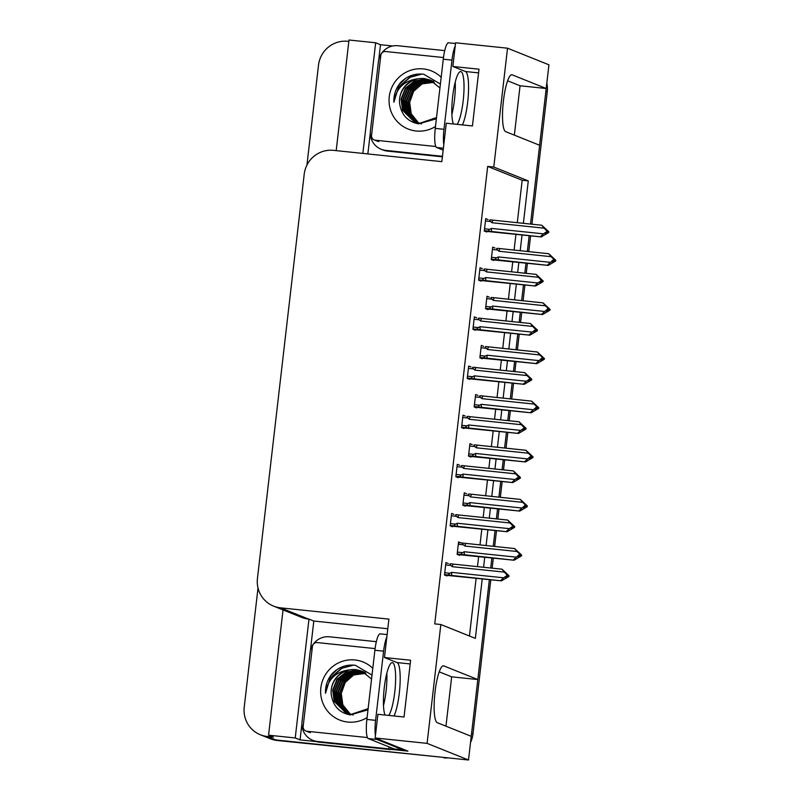<?xml version="1.0" encoding="UTF-8"?>
<svg xmlns="http://www.w3.org/2000/svg" width="800" height="800" viewBox="0 0 800 800"><rect width="100%" height="100%" fill="white"/><g stroke="black" fill="none" stroke-linecap="round" stroke-linejoin="round"><path stroke-width="1.2" d="M523.38 223.32L528.28 180.9L493.78 167.04L507.53 48.19L455.59 42.79L452.85 66.47L478.99 69.19L472.43 125.95L446.28 123.23L441.84 161.64L333.43 150.35A26.83 26.24 -68.1 0 0 304.21 174.24L257.44 578.5A26.83 26.24 -68.1 0 0 273.59 606.12A26.83 26.24 -68.1 0 0 280.5 607.83L388.91 619.12L384.46 657.52L397.06 662.58A28.62 5.73 -84.1 0 1 399.3 693.18A28.62 5.73 -84.1 0 1 394.03 715.97M452.85 66.47L465.45 71.52A28.62 5.73 -84.1 0 1 467.68 102.12A28.62 5.73 -84.1 0 1 462.42 124.91M507.53 48.19L548.94 64.82L546.2 88.5L512.21 74.85A28.62 5.73 95.9 0 0 511.89 74.77A28.62 5.73 95.9 0 0 503.31 101.83A28.62 5.73 95.9 0 0 505.64 131.62L539.63 145.27L530.51 224.07L545.86 91.43A26.83 26.24 111.9 0 0 546.04 88.48M490.8 579.75L472.96 733.95L471.58 733.39L489.38 579.6L477.81 679.55L451.67 676.83L445.96 726.17M477.81 679.55L443.82 665.91A28.62 5.73 95.9 0 0 443.5 665.83A28.62 5.73 95.9 0 0 434.92 692.88A28.62 5.73 95.9 0 0 437.25 722.67L471.24 736.32L468.5 760L275.92 739.95A26.83 26.24 111.9 0 1 269 738.24A26.83 26.24 111.9 0 0 275.92 739.95L442.36 757.28L277.3 740.5A26.83 26.24 111.9 0 1 270.38 738.79L260.37 734.77A26.83 26.24 111.9 0 1 244.23 707.15L258.01 587.99M514.35 135.11L520.06 85.78L546.2 88.5M529.17 235.65L527.34 251.51L529.17 235.65M526 263.1L524.83 273.2L526 263.1M523.49 284.79L521.65 300.65L523.49 284.79M520.31 312.23L519.14 322.34L520.31 312.23M517.8 333.92L515.97 349.79L517.8 333.92M514.63 361.37L513.46 371.47L514.63 361.37M512.12 383.06L510.28 398.92L512.12 383.06M508.94 410.51L507.77 420.61L508.94 410.51M506.43 432.2L504.6 448.06L506.43 432.2M503.26 459.64L502.09 469.75L503.26 459.64M500.75 481.33L498.91 497.19L500.75 481.33M497.57 508.78L496.4 518.88L497.57 508.78M495.06 530.47L493.23 546.33L495.06 530.47M491.88 557.92L490.72 568.02L491.88 557.92M310.39 650.58L313.81 621.05L387.79 628.75M316.13 741.57L300.06 739.9L301.89 724.07M384.46 657.52L410.61 660.24L404.04 717.01L377.9 714.29L375.16 737.97L407.94 751.13L390.58 749.32M378.78 59.53L380.49 44.72L392.7 45.99M367.85 153.93L370.27 133.01M283.05 609.92L268.56 735.18L295.23 737.96L308.98 619.11L313.81 621.05M295.23 737.96L300.06 739.9M362.86 153.41L375.66 42.78L380.49 44.72M273.59 606.12L301.54 617.34A26.83 26.24 -68.1 0 0 308.45 619.05L308.98 619.11M375.66 42.78L348.99 40L336.19 150.64M306.94 165.09L318.5 65.19A26.83 26.24 111.9 0 1 347.73 41.3L348.83 41.42M268.56 735.18L273.39 737.12L267.29 736.48A26.83 26.24 111.9 0 1 260.37 734.77M375.16 737.97L427.09 743.37L468.5 760M427.09 743.37L440.84 624.53L475.35 638.38L482.24 578.86M483.58 567.28L484.75 557.17M486.09 545.59L487.92 529.73M489.26 518.14L490.43 508.04M491.77 496.45L493.61 480.59M494.95 469L496.12 458.9M497.46 447.31L499.29 431.45M500.64 419.87L501.8 409.76M503.14 398.18L504.98 382.32M506.32 370.73L507.49 360.63M508.83 349.04L510.67 333.18M512.01 321.59L513.17 311.49M514.52 299.91L516.35 284.04M517.69 272.46L518.86 262.36M520.2 250.77L522.04 234.91M517.28 222.69L522.18 180.26L487.68 166.41L434.74 623.89L440.84 624.53M487.68 166.41L493.78 167.04M522.18 180.26L528.28 180.9M469.45 636.01L476.14 578.23M477.48 566.64L478.65 556.54M479.99 544.95L481.82 529.09M483.16 517.5L484.33 507.4M485.67 495.82L487.51 479.95M488.85 468.37L490.02 458.27M491.36 446.68L493.19 430.82M494.54 419.23L495.7 409.13M497.04 397.54L498.88 381.68M500.22 370.1L501.39 359.99M502.73 348.41L504.57 332.55M505.91 320.96L507.07 310.86M508.42 299.27L510.25 283.41M511.59 271.82L512.76 261.72M514.1 250.13L515.94 234.27M488.05 219.55L485.73 218.62L484.29 231.04L486.71 232.01L486.77 231.43M482.36 268.69L480.04 267.76L478.6 280.18L481.02 281.15L481.09 280.56M470.99 366.96L468.67 366.03L467.23 378.45L469.65 379.42L469.72 378.83M465.3 416.1L462.99 415.17L461.55 427.58L463.96 428.55L464.03 427.97M459.62 465.23L457.3 464.3L455.86 476.72L458.28 477.69L458.35 477.11M453.93 514.37L451.62 513.44L450.18 525.86L452.59 526.83L452.66 526.24M476.67 317.83L474.36 316.89L472.92 329.31L475.33 330.28L475.4 329.7M448.25 563.51L445.93 562.58L444.49 574.99L446.91 575.96L446.98 575.38M495 248.06L492.68 247.13L491.25 259.54L493.66 260.51L493.73 259.93M489.32 297.19L487 296.26L485.56 308.68L487.98 309.65L488.05 309.07M477.95 395.46L475.63 394.53L474.19 406.95L476.61 407.92L476.67 407.34M472.26 444.6L469.94 443.67L468.51 456.09L470.92 457.06L470.99 456.47M466.58 493.74L464.26 492.81L462.82 505.22L465.24 506.19L465.3 505.61M483.63 346.33L481.31 345.4L479.88 357.81L482.29 358.78L482.36 358.2M460.89 542.87L458.57 541.94L457.14 554.36L459.55 555.33L459.62 554.75M520.06 85.78L507.62 80.79M451.67 676.83L439.24 671.84M471.58 733.39A26.83 26.24 111.9 0 1 471.09 736.26M546.82 83.16A26.83 26.24 111.9 0 1 547.24 91.98L531.94 224.21M530.6 235.8L528.76 251.66M527.42 263.25L526.25 273.35M524.91 284.94L523.08 300.8M521.74 312.38L520.57 322.49M519.23 334.07L517.39 349.93M516.05 361.52L514.88 371.62M513.54 383.21L511.71 399.07M510.37 410.66L509.2 420.76M507.86 432.34L506.02 448.21M504.68 459.79L503.51 469.89M502.17 481.48L500.34 497.34M499 508.93L497.83 519.03M496.49 530.62L494.65 546.48M493.31 558.06L492.14 568.17M472.96 733.95A26.83 26.24 111.9 0 1 470.53 742.47M448.33 757.9A26.83 26.24 111.9 0 1 443.74 757.83M518.63 552.79L520.2 555.27L517.93 556.82L521.58 555.82L514.1 560.23L462.46 554.53C460.91 554.16 460.95 553.53 462.58 552.64L457.4 552.1M520.89 555.54L521.58 555.82M457.57 554.53L514.1 560.23M520.21 555.13L521.66 555.09L514.62 548.56L458.49 542.62M463.78 543.18C462.2 543.07 462.1 543.62 463.48 544.84L464.89 546.06L516.98 551.49L520.28 554.54M519.59 554.26L516.32 557.16L464.23 551.74L462.58 552.64M513.31 559.91L516.32 557.16M519.51 554.99L520.2 555.27M464.54 554.83A6.08 1.22 -84.1 0 1 464.23 551.74M465.86 543.48A6.08 1.22 95.9 0 0 464.89 546.06M521.66 555.09L519.11 552.84M516.98 551.49L514.62 548.56M520.24 554.93L520.97 554.82M520.18 555.28L520.91 555.36M521.64 555.28L520.95 555M445.66 564.93L450.84 565.47L452.25 566.7L504.34 572.12L501.98 569.19L509.02 575.73L507.57 575.76M509 575.91L505.78 573.19L507.64 575.17L506.95 574.9L507.55 575.9L505.28 577.45L505.97 577.73L508.27 575.99L508.94 576.45L501.46 580.86L451.9 575.47A6.08 1.22 -84.1 0 1 451.59 572.37L449.93 573.28L444.75 572.74M507.59 575.56L508.31 575.64M509.02 575.73L508.33 575.45M508.25 576.18L508.94 576.45M508.27 575.99L507.53 575.91L507.64 575.17M450.84 565.47C449.46 564.25 449.56 563.7 451.13 563.81L450.84 563.78M452.25 566.7A6.08 1.22 -84.1 0 1 453.22 564.11L451.13 563.81M501.98 569.19L453.22 564.11M504.34 572.12L506.95 574.9M451.9 575.47L449.82 575.16C448.27 574.79 448.31 574.17 449.93 573.28M500.67 580.54L503.68 577.8L451.59 572.37M506.86 575.62L503.68 577.8M444.93 575.17L501.46 580.86M524.32 503.65L525.88 506.13L523.61 507.68L527.26 506.68L519.79 511.09L468.15 505.39C466.6 505.02 466.64 504.4 468.26 503.51L463.08 502.97M526.57 506.41L527.26 506.68M463.25 505.4L519.79 511.09M525.9 505.99L527.35 505.96L520.31 499.42L469.17 494.01M469.46 494.04C467.89 493.93 467.79 494.48 469.17 495.7L470.58 496.93L522.67 502.35L525.97 505.4M525.28 505.13L522.01 508.03L469.92 502.6L468.26 503.51M518.99 510.77L522.01 508.03M525.19 505.85L525.88 506.13M470.23 505.7A6.08 1.22 -84.1 0 1 469.92 502.6M471.54 494.34A6.08 1.22 95.9 0 0 470.58 496.93M527.35 505.96L524.79 503.7M522.67 502.35L520.31 499.42M525.92 505.79L526.66 505.68M525.86 506.14L526.59 506.22M527.33 506.14L526.64 505.87M530 454.51L531.57 456.99L529.3 458.54L532.95 457.55L525.47 461.96L473.83 456.26C472.28 455.89 472.32 455.26 473.95 454.37L468.77 453.83M532.26 457.27L532.95 457.55M468.94 456.26L525.47 461.96M531.58 456.86L533.03 456.82L525.99 450.29L474.86 444.87M475.15 444.9C473.57 444.79 473.47 445.35 474.85 446.57L476.26 447.79L528.35 453.21L531.65 456.27M530.96 455.99L527.69 458.89L475.6 453.47L473.95 454.37M524.68 461.64L527.69 458.89M530.88 456.72L532.28 457.08M475.92 456.56A6.08 1.22 -84.1 0 1 475.6 453.47M477.23 445.21A6.08 1.22 95.9 0 0 476.26 447.79M533.03 456.82L530.48 454.56M528.35 453.21L525.99 450.29M531.61 456.66L532.34 456.54M533.01 457.01L532.32 456.73M535.69 405.38L537.25 407.86L534.98 409.41L538.63 408.41L531.16 412.82L479.52 407.12C477.97 406.75 478.01 406.12 479.63 405.23L474.45 404.7M537.94 408.14L538.63 408.41M474.62 407.12L531.16 412.82M537.27 407.72L538.72 407.68L531.68 401.15L480.54 395.74M480.83 395.77C479.26 395.66 479.16 396.21 480.54 397.43L481.95 398.65L534.04 404.08L537.34 407.13M536.65 406.85L533.38 409.75L481.29 404.33L479.63 405.23M530.37 412.5L533.38 409.75M536.56 407.58L537.97 407.95M481.6 407.42A6.08 1.22 -84.1 0 1 481.29 404.33M482.91 396.07A6.08 1.22 95.9 0 0 481.95 398.65M538.72 407.68L536.16 405.43M534.04 404.08L531.68 401.15M537.29 407.52L538.03 407.41M538.7 407.87L538.01 407.59M451.34 515.8L456.52 516.34L457.93 517.56L510.02 522.98L507.67 520.06L514.7 526.59L513.26 526.63M514.68 526.78L511.46 524.06L513.24 526.76L510.97 528.31L511.66 528.59L513.95 526.85L514.62 527.32L507.14 531.73L457.59 526.33A6.08 1.22 -84.1 0 1 457.28 523.24L455.62 524.14L450.44 523.6M513.28 526.43L513.99 526.5M514.7 526.59L514.01 526.31M513.93 527.04L514.62 527.32M513.95 526.85L513.22 526.78M456.52 516.34C455.14 515.12 455.24 514.56 456.82 514.67L456.53 514.64M457.93 517.56A6.08 1.22 -84.1 0 1 458.9 514.98L456.82 514.67M507.67 520.06L458.9 514.98M510.02 522.98L512.63 525.76M513.32 526.04L513.24 526.76M457.59 526.33L455.5 526.03C453.96 525.66 453.99 525.03 455.62 524.14M506.35 531.41L509.37 528.66L457.28 523.24M512.55 526.49L509.37 528.66M450.61 526.03L507.14 531.73M457.03 466.66L462.21 467.2L463.62 468.42L515.71 473.85L513.35 470.92L520.39 477.45L518.94 477.49M520.37 477.64L517.15 474.92L518.93 477.63L516.65 479.18L517.34 479.45L519.64 477.72L520.31 478.18L512.83 482.59L463.27 477.19A6.08 1.22 -84.1 0 1 462.96 474.1L461.31 475L456.12 474.47M518.96 477.29L519.68 477.36M520.39 477.45L519.7 477.18M519.62 477.9L520.31 478.18M519.64 477.72L518.9 477.64M462.21 467.2C460.83 465.98 460.93 465.43 462.5 465.54L462.21 465.51M463.62 468.42A6.08 1.22 -84.1 0 1 464.59 465.84L462.5 465.54M513.35 470.92L464.59 465.84M515.71 473.85L518.32 476.62M519.01 476.9L518.93 477.63M463.27 477.19L461.19 476.89C459.64 476.52 459.68 475.89 461.31 475M512.04 482.27L515.05 479.52L462.96 474.1M518.24 477.35L515.05 479.52M456.3 476.89L512.83 482.59M462.71 417.52L467.89 418.06L469.3 419.29L521.39 424.71L519.04 421.78L526.08 428.32L524.63 428.36M526.05 428.5L522.83 425.78L524.61 428.49L522.34 430.04L523.03 430.32L525.32 428.58L525.99 429.05L518.52 433.45L468.96 428.06A6.08 1.22 -84.1 0 1 468.65 424.96L466.99 425.87L461.81 425.33M524.65 428.15L525.36 428.23M526.08 428.32L525.38 428.04M525.3 428.77L525.99 429.05M525.32 428.58L524.59 428.51L524.69 427.76M467.89 418.06C466.52 416.84 466.61 416.29 468.19 416.4L467.9 416.37M469.3 419.29A6.08 1.22 -84.1 0 1 470.27 416.71L468.19 416.4M519.04 421.78L470.27 416.71M521.39 424.71L524 427.49M468.96 428.06L466.87 427.75C465.33 427.39 465.37 426.76 466.99 425.87M517.72 433.14L520.74 430.39L468.65 424.96M523.92 428.21L520.74 430.39M461.98 427.76L518.52 433.45M468.4 368.39L473.58 368.93L474.99 370.15L527.08 375.57L524.72 372.65L531.76 379.18L530.31 379.22M531.74 379.37L528.52 376.65L530.3 379.36L528.02 380.9L528.71 381.18L531.01 379.45L531.68 379.91L524.2 384.32L474.64 378.92A6.08 1.22 -84.1 0 1 474.33 375.83L472.68 376.73L467.5 376.19M530.34 379.02L531.05 379.09M531.76 379.18L531.07 378.9M530.99 379.63L531.68 379.91M531.01 379.45L530.27 379.37M473.58 368.93C472.2 367.71 472.3 367.15 473.87 367.27L473.58 367.23M474.99 370.15A6.08 1.22 -84.1 0 1 475.96 367.57L473.87 367.27M524.72 372.65L475.96 367.57M527.08 375.57L529.69 378.35M530.38 378.63L530.3 379.36M474.64 378.92L472.56 378.62C471.01 378.25 471.05 377.62 472.68 376.73M523.41 384L526.42 381.25L474.33 375.83M529.61 379.08L526.42 381.25M467.67 378.62L524.2 384.32M455.25 82.04A27.27 5.46 -84.1 0 1 454.47 99.9A27.27 5.46 -84.1 0 1 451.88 114.44M457.14 124.36A27.27 5.46 95.9 0 0 463.18 100.81A27.27 5.46 95.9 0 0 460.74 71.57A27.27 5.46 95.9 0 0 452.66 96.58A27.27 5.46 95.9 0 0 453.4 123.97M455.51 43.53L448.57 42.8A17.89 3.58 95.9 0 0 443.27 59.21L435.26 128.39A17.89 3.58 95.9 0 0 436.66 147.51L443.17 150.13M455.22 45.98A17.89 3.58 95.9 0 0 451.98 60.11L443.98 129.3A17.89 3.58 95.9 0 0 443.8 144.66M387.5 151.1L385.77 150.4A17.89 17.49 111.9 0 1 381.16 149.26L382.89 149.95A17.89 17.49 -68.1 0 0 387.5 151.1L442.4 156.81M381.16 149.26A17.89 17.49 111.9 0 1 370.4 130.85L378.4 61.67A17.89 17.49 111.9 0 1 397.88 45.74L444.73 50.62M385.77 150.4L442.46 156.3M386.86 673.09A27.27 5.46 -84.1 0 1 386.08 690.95A27.27 5.46 -84.1 0 1 383.49 705.5M388.75 715.42A27.27 5.46 95.9 0 0 394.79 691.86A27.27 5.46 95.9 0 0 392.36 662.62A27.27 5.46 95.9 0 0 384.27 687.64A27.27 5.46 95.9 0 0 385.01 715.03M387.12 634.58L380.18 633.86A17.89 3.58 95.9 0 0 374.88 650.26L366.88 719.44A17.89 3.58 95.9 0 0 368.28 738.57L394.09 748.93L402.8 749.84A17.89 3.58 -84.1 0 1 402.89 749.1M386.83 637.04A17.89 3.58 95.9 0 0 383.6 651.17L375.59 720.35A17.89 3.58 95.9 0 0 375.42 735.71M376.09 738.34A17.89 3.58 95.9 0 0 376.99 739.47L402.8 749.84M319.11 742.15L317.38 741.46A17.89 17.49 111.9 0 1 312.77 740.31L314.5 741.01A17.89 17.49 -68.1 0 0 319.11 742.15L390.57 749.59A17.89 17.49 111.9 0 1 390.75 747.59M312.77 740.31A17.89 17.49 111.9 0 1 302.01 721.9L310.01 652.72A17.89 17.49 111.9 0 1 329.49 636.8L376.35 641.68M390.57 749.59L388.84 748.9A17.89 17.49 111.9 0 1 389.02 746.9M317.38 741.46L388.84 748.9M435.48 126.5A31.3 30.61 111.9 0 1 416.16 131A31.3 30.61 111.9 0 1 389.25 96.78A31.3 30.61 111.9 0 1 423.34 68.91A31.3 30.61 111.9 0 1 441.18 77.27M430.18 80.05L424.56 78.68C410.36 76.73 396.92 90.84 399.92 105.14C402.05 115.61 408.27 121.85 418.56 123.86L436.38 118.79M440.4 84.04L423.73 74.23C414.76 73.22 407.06 75.99 400.62 82.54C395.83 88.24 393.59 94.8 393.89 102.21C395.91 88.77 403.62 81 417.01 78.9A22.36 21.87 -68.1 0 0 399.92 105.14M430.82 80.33L425.85 79.2L414.47 80.98L405.41 88.21L401.07 98.93L402.56 110.27L414.16 121.8L419.86 123.2L436.51 117.59M439.94 87.97L429.96 79.96L424.12 78.51L417.01 78.9M431.9 80.74L431.25 80.5M431.03 80.43L426.28 79.37L414.9 81.15L405.84 88.38L401.5 99.11L402.99 110.44L414.38 121.89M431.69 80.66L431.03 80.41M431.86 80.84L428.01 80.07L416.63 81.85L407.57 89.07L403.22 99.8L404.72 111.13L415.25 122.21M433.41 81.35L432.76 81.1M432.54 81.02L431.88 80.8M431.66 80.73L427.57 79.89L416.19 81.67L407.14 88.9L402.79 99.63L404.28 110.96L415.03 122.13M432.69 81.28L429.73 80.76L418.35 82.54L409.29 89.77L404.95 100.49L406.44 111.82L416.14 122.49M432.48 81.17L429.3 80.59L417.92 82.37L408.86 89.59L404.52 100.32L406.01 111.65L415.92 122.42M433.49 81.77L431.46 81.45L420.08 83.23L411.02 90.46L406.67 101.18L408.17 112.52L417.05 122.73M433.29 81.64L431.03 81.28L419.65 83.06L410.59 90.29L406.24 101.01L407.74 112.34L416.82 122.67M434.29 82.29L421.8 83.92L412.74 91.15L408.4 101.88L409.89 113.21L417.97 122.93M434.09 82.16L421.37 83.75L412.31 90.98L407.97 101.7L409.46 113.04L417.74 122.88M414.16 121.8L420.29 123.37M415.47 122.3L416.11 122.58M415.25 122.23L421.58 123.89M418.84 123.07A22.36 21.87 111.9 0 1 409.69 102.4L411.19 113.73L418.67 123.05M435.82 146.51L375.4 140.22A4.47 4.37 111.9 0 1 371.56 135.33L380.79 55.51A4.47 4.37 111.9 0 1 385.66 51.52L443.48 57.54M409.69 102.4L413.58 91.43L422.26 83.73M421.07 74L409.67 77.35L400.85 85.08L397.28 91.54M422.01 74.05L410.21 77.26L401.07 85.17L398.12 90.16M405.67 78.3L399.34 84.47L393.89 102.21M367.09 717.56A31.3 30.61 111.9 0 1 347.77 722.05A31.3 30.61 111.9 0 1 320.86 687.83A31.3 30.61 111.9 0 1 354.95 659.97A31.3 30.61 111.9 0 1 372.79 668.33M361.79 671.11L356.17 669.74C341.97 667.79 328.54 681.89 331.53 696.19C333.67 706.67 339.88 712.91 350.17 714.91L367.99 709.84M372.01 675.09L355.34 665.28C346.37 664.28 338.67 667.05 332.23 673.59C327.44 679.3 325.2 685.86 325.51 693.26C327.53 679.83 335.23 672.06 348.62 669.95A22.36 21.87 -68.1 0 0 331.53 696.19M362.43 671.38L357.46 670.25L346.08 672.03L337.02 679.26L332.68 689.99L334.17 701.32L345.78 712.86L351.47 714.26L368.13 708.65M371.55 679.02L361.57 671.02L355.74 669.56L348.62 669.95M363.51 671.8L362.86 671.56M362.64 671.48L357.89 670.43L346.51 672.21L337.46 679.43L333.11 690.16L334.6 701.49L345.99 712.94M363.3 671.71L362.65 671.46M363.48 671.89L359.62 671.12L348.24 672.9L339.18 680.13L334.84 690.85L336.33 702.19L346.87 713.26M365.02 672.4L364.37 672.15M364.15 672.08L363.49 671.85M363.27 671.78L359.19 670.95L347.81 672.73L338.75 679.95L334.4 690.68L335.9 702.01L346.65 713.18M364.3 672.34L361.34 671.81L349.96 673.59L340.91 680.82L336.56 691.55L338.05 702.88L347.76 713.54M364.1 672.22L360.91 671.64L349.53 673.42L340.48 680.65L336.13 691.37L337.62 702.71L347.53 713.47M365.11 672.82L363.07 672.51L351.69 674.28L342.63 681.51L338.29 692.24L339.78 703.57L348.66 713.78M364.91 672.7L362.64 672.33L351.26 674.11L342.2 681.34L337.86 692.06L339.35 703.4L348.44 713.72M365.9 673.35L353.41 674.98L344.36 682.21L340.01 692.93L341.5 704.26L349.59 713.98M365.7 673.21L352.98 674.8L343.93 682.03L339.58 692.76L341.07 704.09L349.35 713.93M345.78 712.86L351.9 714.43M347.08 713.36L347.72 713.64M346.86 713.28L353.19 714.95M350.45 714.13A22.36 21.87 111.9 0 1 341.31 693.45L342.8 704.78L350.29 714.1M367.43 737.56L307.01 731.27A4.47 4.37 111.9 0 1 303.17 726.38L312.41 646.56A4.47 4.37 111.9 0 1 317.28 642.58L375.09 648.6M341.31 693.45L345.19 682.49L353.88 674.78M352.69 665.06L341.28 668.41L332.46 676.13L328.89 682.59M353.62 665.11L341.83 668.31L332.68 676.22L329.73 681.21M337.28 669.36L330.95 675.53L325.51 693.26M541.37 356.24L542.94 358.72L540.67 360.27L544.32 359.28L536.84 363.68L485.2 357.98C483.65 357.62 483.69 356.99 485.32 356.1L480.14 355.56M543.63 359L544.32 359.28M480.31 357.99L536.84 363.68M542.95 358.59L544.4 358.55L537.36 352.01L486.23 346.6M486.52 346.63C484.94 346.52 484.84 347.08 486.22 348.29L487.63 349.52L539.72 354.94L543.02 357.99M542.33 357.72L539.06 360.62L486.98 355.19L485.32 356.1M536.05 363.37L539.06 360.62M542.25 358.44L542.94 358.72M487.29 358.29A6.08 1.22 -84.1 0 1 486.98 355.19M488.6 346.94A6.08 1.22 95.9 0 0 487.63 349.52M544.4 358.55L541.85 356.29M539.72 354.94L537.36 352.01M542.98 358.38L543.71 358.27M542.92 358.74L543.65 358.81M544.38 358.73L543.69 358.46M547.06 307.11L548.62 309.59L546.35 311.14L550 310.14L542.53 314.55L490.89 308.85C489.34 308.48 489.38 307.85 491 306.96L485.82 306.42M549.31 309.86L550 310.14M485.99 308.85L542.53 314.55M548.64 309.45L550.09 309.41L543.05 302.88L491.91 297.47M492.2 297.5C490.63 297.39 490.53 297.94 491.91 299.16L493.32 300.38L545.41 305.8L548.71 308.86M548.02 308.58L544.75 311.48L492.66 306.06L491 306.96M541.74 314.23L544.75 311.48M547.93 309.31L549.34 309.68M492.97 309.15A6.08 1.22 -84.1 0 1 492.66 306.06M494.28 297.8A6.08 1.22 95.9 0 0 493.32 300.38M550.09 309.41L547.54 307.16M545.41 305.8L543.05 302.88M548.66 309.25L549.4 309.14M550.07 309.6L549.38 309.32M552.74 257.97L554.31 260.45L552.04 262L555.69 261L548.21 265.41L496.57 259.71C495.02 259.34 495.06 258.72 496.69 257.83L491.51 257.29M555 260.73L555.69 261M491.68 259.72L548.21 265.41M554.32 260.31L555.77 260.28L548.73 253.74L497.6 248.33M497.89 248.36C496.31 248.25 496.21 248.8 497.59 250.02L499 251.25L551.09 256.67L554.39 259.72M553.7 259.44L550.43 262.34L498.35 256.92L496.69 257.83M547.42 265.09L550.43 262.34M553.62 260.17L555.02 260.54M498.66 260.02A6.08 1.22 -84.1 0 1 498.35 256.92M499.97 248.66A6.08 1.22 95.9 0 0 499 251.25M555.77 260.28L553.22 258.02M551.09 256.67L548.73 253.74M554.35 260.11L555.08 260M555.75 260.46L555.06 260.19M474.08 319.25L479.26 319.79L480.67 321.01L532.76 326.44L530.41 323.51L537.45 330.05L536 330.08M537.42 330.23L534.2 327.51L536.07 329.49L535.38 329.21L535.98 330.22L533.71 331.77L534.4 332.05L536.69 330.31L537.36 330.77L529.89 335.18L480.33 329.79A6.08 1.22 -84.1 0 1 480.02 326.69L478.36 327.6L473.18 327.06M536.02 329.88L536.73 329.95M537.45 330.05L536.76 329.77M536.67 330.5L537.36 330.77M536.69 330.31L535.96 330.23M479.26 319.79C477.89 318.57 477.98 318.02 479.56 318.13L479.27 318.1M480.67 321.01A6.08 1.22 -84.1 0 1 481.64 318.43L479.56 318.13M530.41 323.51L481.64 318.43M532.76 326.44L535.38 329.21M536.07 329.49L535.98 330.22M480.33 329.79L478.25 329.48C476.7 329.11 476.74 328.48 478.36 327.6M529.09 334.86L532.11 332.11L480.02 326.69M535.29 329.94L532.11 332.11M473.35 329.49L529.89 335.18M479.77 270.12L484.95 270.65L486.36 271.88L538.45 277.3L536.09 274.37L543.13 280.91L541.68 280.95M543.11 281.1L539.89 278.38L541.67 281.08L539.4 282.63L540.09 282.91L542.38 281.17L543.05 281.64L535.57 286.05L486.01 280.65A6.08 1.22 -84.1 0 1 485.7 277.55L484.05 278.46L478.87 277.92M541.71 280.74L542.42 280.82M543.13 280.91L542.44 280.63M542.36 281.36L543.05 281.64M542.38 281.17L541.65 281.1L541.75 280.36M484.95 270.65C483.57 269.44 483.67 268.88 485.24 268.99L484.95 268.96M486.36 271.88A6.08 1.22 -84.1 0 1 487.33 269.3L485.24 268.99M536.09 274.37L487.33 269.3M538.45 277.3L541.06 280.08M486.01 280.65L483.93 280.35C482.38 279.98 482.42 279.35 484.05 278.46M534.78 285.73L537.79 282.98L485.7 277.55M540.98 280.81L537.79 282.98M479.04 280.35L535.57 286.05M485.45 220.98L490.63 221.52L492.04 222.74L544.13 228.17L541.78 225.24L548.82 231.77L547.37 231.81M548.79 231.96L545.57 229.24L547.44 231.22L546.75 230.94L547.35 231.95L545.08 233.5L545.77 233.77L548.06 232.04L548.73 232.5L541.26 236.91L491.7 231.51A6.08 1.22 -84.1 0 1 491.39 228.42L489.73 229.32L484.55 228.78M547.39 231.61L548.1 231.68M548.82 231.77L548.13 231.5M548.04 232.22L548.73 232.5M548.06 232.04L547.33 231.96L547.44 231.22M490.63 221.52C489.26 220.3 489.35 219.75 490.93 219.86L490.64 219.83M492.04 222.74A6.08 1.22 -84.1 0 1 493.01 220.16L490.93 219.86M541.78 225.24L493.01 220.16M544.13 228.17L546.75 230.94M491.7 231.51L489.62 231.21C488.07 230.84 488.11 230.21 489.73 229.32M540.46 236.59L543.48 233.84L491.39 228.42M546.66 231.67L543.48 233.84M484.72 231.21L541.26 236.91M511.56 74.79L512.21 74.85M267.29 736.48L277.3 740.5M280.5 607.83L308.45 619.05M478.57 72.89L465.45 71.52M443.17 665.84L443.82 665.91M410.18 663.94L397.06 662.58M547.24 91.98L545.86 91.43M462.46 554.53L457.18 553.98M458.3 544.3L463.48 544.84M463.49 543.15L458.49 542.63M449.82 575.16L444.54 574.61M468.15 505.39L462.87 504.84M463.99 495.16L469.17 495.7M473.83 456.26L468.55 455.71M469.67 446.03L474.85 446.57M479.52 407.12L474.24 406.57M475.36 396.89L480.54 397.43M455.5 526.03L450.22 525.48M461.19 476.89L455.91 476.34M466.87 427.75L461.59 427.2M472.56 378.62L467.28 378.07M451.98 60.11L443.27 59.21M435.26 128.39L443.98 129.3M436.66 147.51L443.39 148.21M383.6 651.17L374.88 650.26M366.88 719.44L375.59 720.35M368.28 738.57L376.99 739.47M375.4 140.22L378.85 141.6M307.01 731.27L310.46 732.66M485.2 357.98L479.92 357.43M481.04 347.75L486.22 348.29M490.89 308.85L485.61 308.3M486.73 298.62L491.91 299.16M496.57 259.71L491.29 259.16M492.41 249.48L497.59 250.02M478.25 329.48L472.96 328.93M483.93 280.35L478.65 279.8M489.62 231.21L484.33 230.66M374.25 139.93L377.7 141.32M305.86 730.99L309.31 732.37"/></g></svg>
